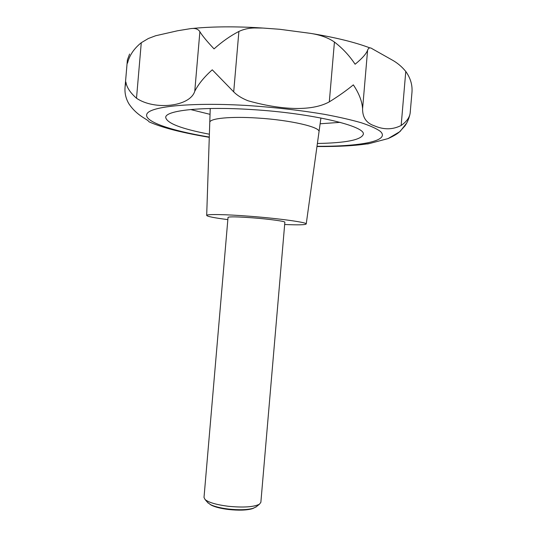 <?xml version="1.0" encoding="UTF-8"?>
<svg xmlns="http://www.w3.org/2000/svg" width="537" height="537" viewBox="0 0 537 537"><rect width="100%" height="100%" fill="white"/><g stroke="black" fill="none" stroke-linecap="round" stroke-linejoin="round"><path stroke-width="0.81" d="M129.598 54.036L127.39 59.929L127.517 63.151C129.437 55.338 134.028 48.525 141.278 42.718L148.366 38.496L155.643 35.751L177.619 30.757L190.219 28.696C194.965 27.917 198.18 28.931 199.878 31.743C202.543 35.999 207.269 41.711 214.055 48.88C222.09 41.671 230.366 35.865 238.891 31.441C243.61 29.24 248.752 28.078 254.33 27.964L262.902 28.052L279.643 29.273L310.238 33.328C320.253 34.858 328.315 37.765 334.43 42.04C342.532 48.256 349.426 55.647 355.105 64.232C361.978 58.647 366.14 53.989 367.59 50.27C368.496 47.706 370.06 47.216 372.295 48.813L391.533 59.647C397.038 62.607 401.783 66.548 405.777 71.455C410.563 78.174 412.617 85.262 411.939 92.726L410.134 113.294C409.422 117.751 406.428 121.812 401.159 125.463C392.701 129.779 383.767 129.894 374.349 125.799C366.395 123.168 362.475 117.482 362.589 108.749C362.092 101.292 359.011 93.331 353.339 84.859C346.439 90.552 338.424 96.217 329.309 101.862C308.238 113.441 272.467 107.695 248.081 100.788C241.918 98.352 237.126 95.378 233.702 91.867L212.256 69.817C204.248 76.945 198.415 84.094 194.763 91.256C190.058 106.782 154.461 110.474 136.505 98.237C130.222 92.733 126.685 87.336 125.893 82.054L125.067 86.967C124.53 92.914 125.812 98.533 128.907 103.816C137.237 116.26 147.856 119.201 149.011 121.818L149.481 122.027M193.434 134.451L209.276 137.331M209.383 134.216C181.546 128.887 166.994 123.315 165.718 117.509C165.04 110.447 202.113 106.286 252.075 109.582C312.259 113.193 366.502 126.296 363.26 134.445C361.018 139.949 345.727 142.963 317.394 143.473M227.842 219.62C214.29 217.881 207.242 216.485 206.685 215.424L209.772 122.443C209.37 118.395 230.568 116.227 257.867 118.066C230.568 116.227 209.363 118.395 209.772 122.443L209.772 122.537M206.685 215.424C206.262 214.028 225.419 214.323 250.128 216.277C279.602 218.532 307.386 222.432 306.224 223.956C305.499 224.909 298.317 225.084 284.664 224.493M257.867 118.066C290.463 120.053 320.737 127.162 319.012 131.807C320.737 127.162 290.463 120.053 257.867 118.066M228.191 506.263C243.335 507.74 253.746 507.056 259.425 504.223L260.861 502.343L284.858 222.231C285.456 221.338 269.54 219.123 252.92 217.854C237.522 216.726 229.232 216.565 228.037 217.357L204.006 497.47L205.1 499.564C208.786 502.518 216.478 504.753 228.191 506.263M207.557 502.377L210.598 504.673C214.679 506.619 220.62 508.076 228.42 509.042C238.918 510.15 247.154 509.908 253.142 508.317L256.525 506.579M253.853 508.089L251.974 508.808C246.295 510.311 238.488 510.546 228.554 509.492C221.163 508.579 215.538 507.203 211.665 505.351L209.933 504.324M318.998 131.901L320.925 117.992M410.302 111.75L410.275 112.199M365.006 143.433C365.764 144.144 367.382 144.144 369.845 143.433L388.083 138.586L400.045 131.531L406.912 122.758M191.655 28.548C209.974 26.689 231.051 26.36 254.88 27.568L262.902 28.052M209.289 137.056C170.558 130.612 142.728 121.234 147.037 113.716C151.045 106.212 193.333 102.09 249.39 105.641C276.078 107.501 301.076 110.394 324.388 114.321C338.76 117.006 351.07 119.825 361.307 122.772C370.147 125.718 376.484 128.578 380.31 131.35C390.815 140.963 360.32 146.588 316.998 146.292M329.309 101.862L334.43 42.04M340.156 122.355L320.126 123.779M210.041 114.341L190.548 109.528M136.505 98.237L141.278 42.718M194.763 91.256L199.878 31.743M233.702 91.867L238.891 31.441M362.589 108.749L367.59 50.27M401.159 125.463L405.777 71.455M310.238 33.328C334.84 37.295 354.796 42.175 370.1 47.974M209.282 137.297C194.072 134.841 178.895 131.478 171.531 129.451C162.818 127.141 155.307 124.597 149.011 121.818M209.772 122.443L210.236 108.508M306.224 223.956L319.012 131.807M255.753 507.203L259.425 504.223M211.665 505.351L210.598 504.673M251.974 508.808L253.142 508.317M208.215 503.129L205.1 499.564M125.067 86.967L127.39 59.929M316.964 146.534C339.283 146.675 356.91 145.641 369.845 143.433M388.083 138.586C393.728 136.029 397.581 133.747 399.642 131.726L404.985 125.866C407.529 122.121 409.248 117.925 410.134 113.294"/></g></svg>
